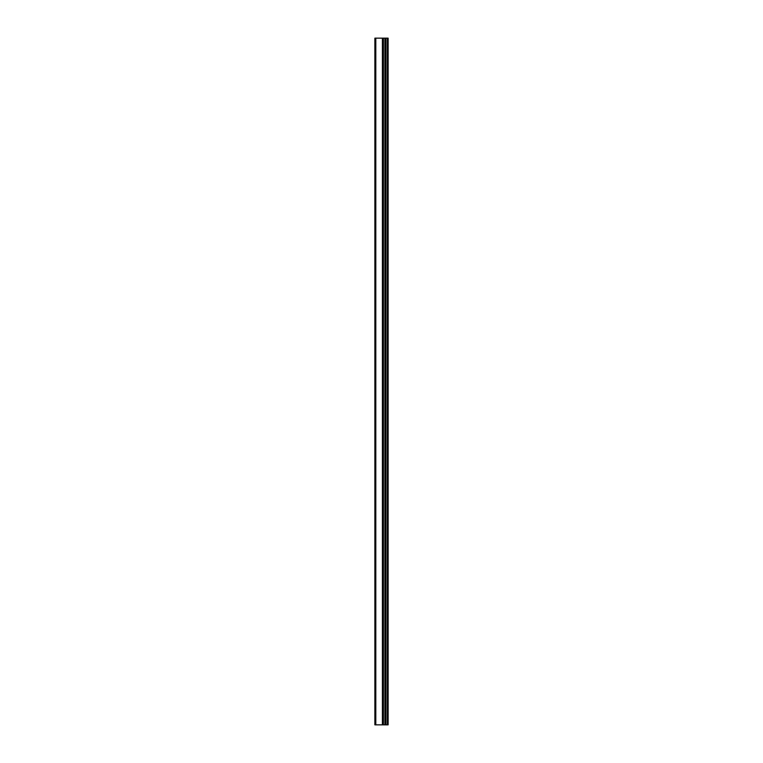 <?xml version="1.0" encoding="UTF-8"?>
<svg xmlns="http://www.w3.org/2000/svg" width="763" height="763" viewBox="0 0 763 763"><rect width="100%" height="100%" fill="white"/><g stroke="black" fill="none" stroke-linecap="round" stroke-linejoin="round"><path stroke-width="1.14" d="M374.871 724.85L382.606 724.85L382.606 38.15L374.871 38.15L374.871 724.85M382.606 724.85L388.129 724.85L388.129 38.15L382.606 38.15M387.375 724.85L387.375 38.15M384.905 724.85L384.905 38.15M383.417 724.85L383.417 38.15M375.806 724.85L375.806 38.15M385.935 724.85L385.935 38.15M385.716 724.85L385.716 38.15M385.029 724.85L385.029 38.15M383.293 724.85L383.293 38.15M382.397 724.85L382.397 38.15"/></g></svg>
